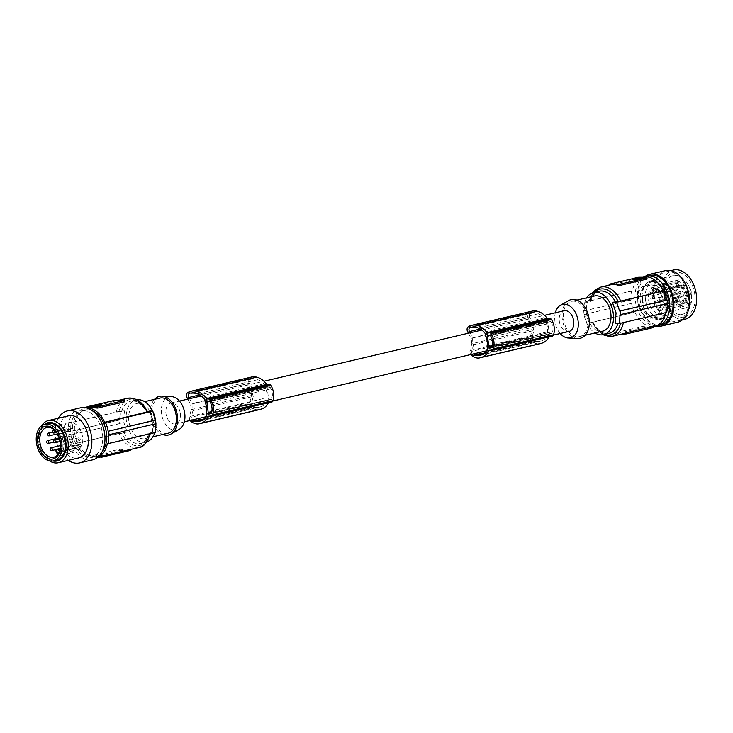 <?xml version="1.0" encoding="UTF-8"?>
<svg xmlns="http://www.w3.org/2000/svg" width="733" height="733" viewBox="0 0 733 733"><rect width="100%" height="100%" fill="white"/><g stroke="black" fill="none" stroke-linecap="round" stroke-linejoin="round"><path stroke-width="0.55" stroke-dasharray="3.67 2.75" d="M96.527 405.615L96.609 406.329L94.722 406.714L91.075 406.705L93.577 406.293L93.421 405.615L93.494 406.357L96.646 406.265L96.564 405.606M96.179 405.45L96.27 406.155L95.693 405.45M88.317 407.466A25.27 16.832 76.8 0 0 87.007 407.86L115.851 401.079A25.27 16.832 76.8 0 1 117.161 400.685A25.27 16.832 76.8 0 1 119.791 400.392A25.27 16.832 76.8 0 1 123.904 401.107L123.877 401.913M100.641 456.1L100.65 456.87L102.996 456.842L97.452 457.218L100.733 456.806L100.568 456.063L98.726 456.128L102.904 456.137L100.568 456.063L100.733 456.806L100.668 456.073M107.339 443.612L149.77 433.322A23.465 15.622 76.8 0 1 137.263 445.737A23.465 15.622 76.8 0 1 121.623 433.249L127.24 432.259L123.584 421.658L124.546 410.911L116.254 412.203L72.961 422.181A26.361 17.546 76.8 0 0 72.549 431.068L119.58 420.027A126.369 14.742 -7.2 0 0 118.975 420.055L119.424 423.61L72.512 434.632A27.075 18.032 76.8 0 1 72.246 432.846A27.075 18.032 76.8 0 1 72.063 431.068L118.975 420.055M72.961 422.181L120.322 411.057L119.58 420.027M100.632 456.595C104.141 456.045 105.259 456.045 103.994 456.613L103.903 455.899L100.54 455.889C104.049 455.33 105.176 455.34 103.903 455.899L104.718 455.569L104.81 456.283L103.994 456.613L102.867 456.641L102.858 455.862L102.941 456.677L100.595 456.668L100.54 455.889L100.632 456.595M96.27 406.155L97.626 405.761L97.535 405.056M96.747 405.376L96.838 406.091C98.075 405.532 96.939 405.523 93.439 406.082L93.357 405.441M93.842 405.441L93.925 406.155L93.329 405.441M93.925 406.155L95.711 406.119L95.702 405.34M86.998 407.777L87.007 406.842M119.369 449.283L119.525 450.493L93.302 456.65L93.146 455.44L93.118 456.256L93.146 455.44L119.369 449.283L121.971 449.485A25.27 16.832 -103.2 0 0 126.085 450.199A25.27 16.832 -103.2 0 0 128.715 449.897A25.27 16.832 -103.2 0 0 130.025 449.503L129.869 449.311M119.525 450.493L130.593 450.291M95.766 404.79L89.71 406.21M100.256 404.799L100.348 405.514L94.942 405.587L89.93 406.852M91.02 405.99L91.075 406.705L90.984 405.99M147.122 412.294L147.415 411.57M93.302 456.65L92.734 456.879L93.118 456.256A25.27 16.832 -103.2 0 0 97.242 456.971A25.27 16.832 -103.2 0 0 99.871 456.668M93.21 456.961L98.579 456.971M149.779 433.835A25.27 16.832 -103.2 0 0 149.816 433.634L149.688 433.011L152.601 432.323A126.369 14.742 172.8 0 1 155.506 432.488M149.77 433.322L149.688 433.011A21.66 14.422 76.8 0 1 140.608 443.392A21.66 14.422 76.8 0 1 124.326 432.946M95.07 406.1L94.062 406.284L95.07 406.1M152.601 432.323L152.876 421.741L149.908 410.984M72.512 434.632L120.029 423.582L123.025 432.406A126.369 14.742 -7.2 0 1 127.24 432.259M120.029 423.582A126.369 14.742 -7.2 0 0 119.424 423.61M124.546 410.911A126.369 14.742 -7.2 0 0 120.322 411.057M72.998 434.632A26.361 17.546 -103.2 0 0 75.655 443.529L123.025 432.406M121.623 433.249L118.948 433.551A25.27 16.832 -103.2 0 0 138.812 447.524M75.655 443.529L118.948 433.551M72.549 431.068L72.063 431.068M108.548 434.724L155.579 423.683M73.767 422.181A25.27 16.832 76.8 0 1 84.771 408.299A25.27 16.832 76.8 0 1 86.861 408.006M171.412 396.59A17.171 11.435 -103.2 0 0 161.544 413.467A17.171 11.435 -103.2 0 0 179.118 429.419M180.355 413.522A10.647 7.092 76.8 0 1 175.59 423.866A10.647 7.092 76.8 0 1 165.951 413.476A10.647 7.092 76.8 0 1 170.716 403.132A10.647 7.092 76.8 0 1 180.355 413.522M154.489 399.338A19.855 13.221 -103.2 0 0 150.558 415.62A19.855 13.221 -103.2 0 0 162.744 434.486M168.104 433.23A18.05 12.021 76.8 0 1 151.777 415.62A18.05 12.021 76.8 0 1 159.849 398.083M128.825 421.008A18.05 12.021 76.8 0 1 136.906 403.471A18.05 12.021 76.8 0 1 153.234 421.072A18.05 12.021 76.8 0 1 145.161 438.618A18.05 12.021 76.8 0 1 128.825 421.008M146.802 441.898A21.66 14.422 76.8 0 1 145.986 442.127A21.66 14.422 76.8 0 1 126.388 420.999A21.66 14.422 76.8 0 1 136.081 399.952A21.66 14.422 76.8 0 1 136.915 399.797M152.739 411.14A21.66 14.422 76.8 0 1 153.023 411.754M155.799 422.245A21.66 14.422 76.8 0 1 155.9 423.72M155.772 427.87A21.66 14.422 76.8 0 1 154.791 432.662M121.623 411.598A21.66 14.422 76.8 0 1 130.703 401.217A21.66 14.422 76.8 0 1 146.985 411.671L147.067 411.983A23.465 15.622 76.8 0 0 131.427 399.494A23.465 15.622 76.8 0 0 118.92 411.9M76.461 443.529A25.27 16.832 -103.2 0 0 96.335 457.502A25.27 16.832 -103.2 0 0 98.332 456.833M102.107 451.794A23.465 15.622 76.8 0 1 99.908 453.874A23.465 15.622 76.8 0 1 95.922 455.743A23.465 15.622 76.8 0 1 93.476 456.027A23.465 15.622 76.8 0 1 74.968 434.669A23.465 15.622 76.8 0 1 85.184 410.049A23.465 15.622 76.8 0 1 87.63 409.774A23.465 15.622 76.8 0 1 92.486 410.837M83.699 410.7A23.465 15.622 76.8 0 1 95.766 417.508A23.465 15.622 76.8 0 1 102.611 441.009A23.465 15.622 76.8 0 1 91.982 456.668A23.465 15.622 76.8 0 1 89.536 456.943A23.465 15.622 76.8 0 1 71.028 435.594A23.465 15.622 76.8 0 1 81.253 410.975A23.465 15.622 76.8 0 1 83.699 410.7M80.511 407.814A26.718 17.794 -103.2 0 0 71.495 415.171A26.718 17.794 -103.2 0 0 72.604 446.864A26.718 17.794 -103.2 0 0 92.725 459.829M58.42 418.195A26.718 17.794 -103.2 0 0 58.383 418.25A26.718 17.794 -103.2 0 0 55.708 438.636A26.718 17.794 -103.2 0 0 68.325 460.37M68.554 415.813A21.66 14.422 -103.2 0 0 59.116 438.536A21.66 14.422 -103.2 0 0 76.205 458.244A21.66 14.422 -103.2 0 0 78.458 457.988M49.551 460.92A21.66 14.422 76.8 0 1 41.36 426.065M52.978 461.002A19.681 13.102 76.8 0 1 51.447 460.553A19.681 13.102 76.8 0 1 39.536 443.74A19.681 13.102 76.8 0 1 44.392 424.471M48.231 423.555A18.774 12.498 -103.2 0 0 40.058 443.245A18.774 12.498 -103.2 0 0 54.865 460.333A18.774 12.498 -103.2 0 0 56.817 460.104M60.592 447.35A15.246 10.152 -103.2 0 0 60.628 446.993A15.246 10.152 -103.2 0 0 60.546 442.393A15.246 10.152 -103.2 0 0 57.486 433.597A15.246 10.152 -103.2 0 0 57.293 433.295M59.63 451.4L81.693 445.994A14.981 9.978 -103.2 0 0 80.676 430.555A14.981 9.978 -103.2 0 0 70.597 422.382A14.981 9.978 -103.2 0 0 69.104 422.547A14.981 9.978 -103.2 0 0 62.497 438.224A14.981 9.978 -103.2 0 0 74.326 451.913A14.981 9.978 -103.2 0 0 75.957 451.72A14.981 9.978 -103.2 0 0 80.007 449.008L78.871 447.606A2.162 1.439 -103.2 0 1 78.239 445.435A2.162 1.439 -103.2 0 1 79.219 443.987L60.445 448.394M60.253 449.356L80.557 444.592L81.693 445.994M57.934 454.414L80.007 449.008M80.557 444.592A2.162 1.439 -103.2 0 0 79.439 443.96A2.162 1.439 -103.2 0 0 79.219 443.987M74.5 447.726A1.448 0.962 -103.2 0 0 75.389 448.129A1.448 0.962 -103.2 0 0 76.049 447.167A1.448 0.962 -103.2 0 0 75.627 445.719A1.448 0.962 -103.2 0 0 74.729 445.316A1.448 0.962 -103.2 0 0 74.079 446.278A1.448 0.962 -103.2 0 0 74.5 447.726M68.838 445.957A1.448 0.962 -103.2 0 0 69.736 446.36A1.448 0.962 -103.2 0 0 70.386 445.389A1.448 0.962 -103.2 0 0 69.965 443.951A1.448 0.962 -103.2 0 0 69.076 443.547A1.448 0.962 -103.2 0 0 68.426 444.51A1.448 0.962 -103.2 0 0 68.838 445.957M66.272 431.224A1.448 0.962 -103.2 0 0 67.17 431.627A1.448 0.962 -103.2 0 0 67.821 430.665A1.448 0.962 -103.2 0 0 67.399 429.217A1.448 0.962 -103.2 0 0 66.511 428.814A1.448 0.962 -103.2 0 0 65.851 429.776A1.448 0.962 -103.2 0 0 66.272 431.224M71.898 438.151A1.448 0.962 -103.2 0 0 72.787 438.554A1.448 0.962 -103.2 0 0 73.437 437.592A1.448 0.962 -103.2 0 0 73.025 436.144A1.448 0.962 -103.2 0 0 72.127 435.741A1.448 0.962 -103.2 0 0 71.477 436.703A1.448 0.962 -103.2 0 0 71.898 438.151M65.283 438.82A1.448 0.962 -103.2 0 0 66.181 439.223A1.448 0.962 -103.2 0 0 66.831 438.252A1.448 0.962 -103.2 0 0 66.41 436.813A1.448 0.962 -103.2 0 0 65.521 436.41A1.448 0.962 -103.2 0 0 64.861 437.372A1.448 0.962 -103.2 0 0 65.283 438.82M78.715 440.203A1.448 0.962 -103.2 0 0 79.613 440.606A1.448 0.962 -103.2 0 0 80.263 439.644A1.448 0.962 -103.2 0 0 79.842 438.197A1.448 0.962 -103.2 0 0 78.953 437.793A1.448 0.962 -103.2 0 0 78.294 438.755A1.448 0.962 -103.2 0 0 78.715 440.203M71.128 428.393A1.448 0.962 -103.2 0 0 72.026 428.796A1.448 0.962 -103.2 0 0 72.677 427.834A1.448 0.962 -103.2 0 0 72.255 426.386A1.448 0.962 -103.2 0 0 71.367 425.983A1.448 0.962 -103.2 0 0 70.707 426.945A1.448 0.962 -103.2 0 0 71.128 428.393M76.507 432.278A1.448 0.962 -103.2 0 0 77.405 432.681A1.448 0.962 -103.2 0 0 78.055 431.719A1.448 0.962 -103.2 0 0 77.634 430.271A1.448 0.962 -103.2 0 0 76.745 429.868A1.448 0.962 -103.2 0 0 76.095 430.83A1.448 0.962 -103.2 0 0 76.507 432.278M56.001 451.061A1.448 0.962 -103.2 0 0 56.404 451.977A1.448 0.962 -103.2 0 0 57.302 452.38A1.448 0.962 -103.2 0 0 57.953 451.418A1.448 0.962 -103.2 0 0 57.531 449.97A1.448 0.962 -103.2 0 0 56.633 449.567A1.448 0.962 -103.2 0 0 56.267 449.796M60.628 444.464A1.448 0.962 -103.2 0 0 61.517 444.858A1.448 0.962 -103.2 0 0 62.168 443.896A1.448 0.962 -103.2 0 0 61.746 442.448A1.448 0.962 -103.2 0 0 60.857 442.045A1.448 0.962 -103.2 0 0 60.427 442.347M59.043 436.941A1.448 0.962 -103.2 0 0 59.309 436.932A1.448 0.962 -103.2 0 0 59.959 435.97A1.448 0.962 -103.2 0 0 59.547 434.522A1.448 0.962 -103.2 0 0 58.649 434.119A1.448 0.962 -103.2 0 0 58.072 434.724M97.7 457.374L96.307 457.365L96.261 456.558L101.236 455.395L106.606 455.413L100.879 456.668L96.261 456.558L96.344 457.273L102.07 456.018L101.979 455.303M102.07 456.018L106.734 456.027L106.642 455.312L106.679 455.999M102.226 456.622L101.218 456.796L102.226 456.622M97.452 457.218L97.397 456.439L97.452 457.218M103.023 456.778L102.932 456.063L103.023 456.778M102.144 455.908L101.127 456.091L102.144 455.908M204.031 418.928L253.563 407.291A2.886 1.924 76.8 0 1 251.547 403.068L253.27 396.443L192.953 410.608A10.647 7.092 76.8 0 1 192.174 407.319A10.647 7.092 76.8 0 1 192.183 403.562L252.491 389.388L249.183 383.295L199.697 394.922M253.27 396.443A10.647 7.092 76.8 0 1 252.491 393.154A10.647 7.092 76.8 0 1 252.491 389.388M484.614 353.031L534.155 341.395A2.886 1.924 76.8 0 1 532.14 337.162L533.862 330.537L473.545 344.702A10.647 7.092 76.8 0 1 472.767 341.413A10.647 7.092 76.8 0 1 472.776 337.656L470.137 332.8M533.862 330.537A10.647 7.092 76.8 0 1 533.083 327.248A10.647 7.092 76.8 0 1 533.083 323.491L529.776 317.398L480.289 329.016M568.936 331.481A10.647 7.092 76.8 0 1 559.306 321.091A10.647 7.092 76.8 0 1 564.071 310.737M529.776 317.398A2.886 1.924 -103.2 0 1 529.62 313.898A2.886 1.924 -103.2 0 1 530.591 313.11A2.886 1.924 -103.2 0 1 530.701 313.083A13.689 9.117 -103.2 0 1 532.561 313.101A26.333 17.537 -103.2 0 1 537.078 313.422A26.333 17.537 -103.2 0 1 538.297 313.788A19.764 13.157 -103.2 0 1 544.381 317.93A21.944 14.614 -103.2 0 1 545.801 319.762L546.167 322.676A10.647 7.092 76.8 0 1 547.478 327.284A10.647 7.092 76.8 0 1 547.331 331.893L547.698 334.798L487.39 348.972M487.014 346.058L547.331 331.893M249.183 383.295A2.886 1.924 -103.2 0 1 249.028 379.804A2.886 1.924 -103.2 0 1 249.999 379.007A2.886 1.924 -103.2 0 1 250.109 378.988A13.689 9.117 -103.2 0 1 251.969 378.998A26.333 17.537 -103.2 0 1 256.486 379.327A26.333 17.537 -103.2 0 1 257.704 379.694A19.764 13.157 -103.2 0 1 263.788 383.835A21.944 14.614 -103.2 0 1 265.209 385.668L265.575 388.582A10.647 7.092 76.8 0 1 266.894 393.19A10.647 7.092 76.8 0 1 266.739 397.799L206.431 411.964M560.214 333.524A17.171 11.435 76.8 0 1 554.899 321.072A17.171 11.435 76.8 0 1 555.339 312.789M577.696 338.509A19.855 13.221 76.8 0 1 562.257 318.919A19.855 13.221 76.8 0 1 568.781 300.548M563.485 318.919A18.05 12.021 -103.2 0 0 579.812 336.529A18.05 12.021 -103.2 0 0 587.884 318.983A18.05 12.021 -103.2 0 0 571.557 301.382A18.05 12.021 -103.2 0 0 563.485 318.919M594.5 295.985A18.05 12.021 -103.2 0 0 586.427 313.532A18.05 12.021 -103.2 0 0 602.755 331.142M586.739 297.809A21.66 14.422 -103.2 0 0 583.981 313.522A21.66 14.422 -103.2 0 0 594.994 332.956M594.509 292.275A23.465 15.622 -103.2 0 0 589.891 301.281L587.06 302.28L586.785 312.863L589.753 323.62A126.369 14.742 172.8 0 1 586.849 323.464L584.531 314.484A126.369 14.742 172.8 0 1 584.155 314.457L583.706 310.893L630.618 299.879A27.075 18.032 -103.2 0 0 630.801 301.657A27.075 18.032 -103.2 0 0 631.067 303.435L584.155 314.457M631.067 303.435L584.531 314.484M667.598 303.535L620.081 314.576M632.808 278.65L635.868 277.926L636.015 279.136L638.489 278.329A25.27 16.832 76.8 0 1 639.79 277.935A25.27 16.832 76.8 0 1 642.42 277.633A25.27 16.832 76.8 0 1 646.543 278.348L646.451 277.651M646.515 279.163L646.543 278.348M636.015 279.136L609.636 285.1A25.27 16.832 76.8 0 1 610.946 284.706M609.645 284.092L609.627 285.018M630.618 299.879L631.113 299.879A26.361 17.546 76.8 0 1 631.516 290.992L632.322 290.992A25.27 16.832 76.8 0 1 643.327 277.101M632.322 290.992L589.845 300.97A25.27 16.832 76.8 0 1 600.849 287.079M635.868 277.926L643.537 277.642M643.354 277.239L643.446 277.954L638.031 278.027L633.019 279.291M638.296 278.696L639.304 278.522L638.296 278.696M640.285 277.844L640.935 278.485L642.264 278.164L642.181 277.459L642.291 278.1L636.73 278.54L636.675 277.825L636.73 278.54L639.799 278.513L639.79 277.734M639.799 278.513L639.707 277.834M640.376 278.549L639.781 277.834M637.069 278.403L637.655 278.687L637.49 278.036M637.573 277.972L637.655 278.687L639.927 278.714L639.863 277.999M637.096 278.641L635.74 279.035L635.648 278.32M639.836 278.009L639.927 278.714C636.427 279.273 635.3 279.273 636.528 278.714L636.501 278.43M637.6 277.954L637.683 278.659L637.508 278.009M589.891 301.281L589.973 301.593A21.66 14.422 -103.2 0 1 599.053 291.212C596.534 290.644 593.684 294.034 590.486 301.391M631.562 303.435A26.361 17.546 -103.2 0 0 634.219 312.331L586.849 323.464M634.219 312.331L592.539 322.318A25.27 16.832 -103.2 0 0 612.403 336.291M592.594 322.63L592.594 322.63A23.465 15.622 -103.2 0 0 604.423 334.459M593.189 322.712C597.908 330.913 603.158 334.477 608.958 333.387A21.66 14.422 -103.2 0 1 592.667 322.941L589.753 323.62M631.516 290.992L584.155 302.115L584.082 310.929A126.369 14.742 172.8 0 1 583.706 310.893M631.113 299.879L584.082 310.929M587.06 302.28A126.369 14.742 172.8 0 1 584.155 302.115M617.864 323.601A21.66 14.422 -103.2 0 0 618.038 323.006L623.407 322.401L666.7 312.423M618.038 323.006L615.115 323.693M621.217 334.221L615.931 333.891L642.154 327.733L648.714 327.44A25.27 16.832 -103.2 0 0 651.344 327.138A25.27 16.832 -103.2 0 0 652.654 326.753L652.746 327.449L648.714 327.44A25.27 16.832 -103.2 0 1 644.6 326.726L642.007 326.533L615.784 332.69L615.757 333.506A25.27 16.832 -103.2 0 0 619.871 334.221A25.27 16.832 -103.2 0 0 622.5 333.918M615.931 333.891L615.784 332.69L615.839 334.202M635.025 312.34A25.27 16.832 -103.2 0 0 654.89 326.313M653.222 327.532L652.746 327.449M492.356 345.866L552.673 331.692A13.377 8.906 -103.2 0 1 552.297 333.112A1.081 0.724 -103.2 0 1 551.747 333.597L549.988 333.588A1.081 0.724 -103.2 0 1 549.118 332.516L547.798 322.062L490.441 335.531M534.155 341.395A14.733 9.813 -103.2 0 0 536.208 341.422L483.734 353.746M536.208 341.422A26.333 17.537 -103.2 0 0 540.276 341.184A26.333 17.537 -103.2 0 0 540.569 341.111A26.333 17.537 -103.2 0 0 541.705 340.753L481.389 354.919M541.705 340.753A17.29 11.508 -103.2 0 0 547.698 334.798M552.673 331.692A9.639 6.414 -103.2 0 0 551.564 322.905L491.247 337.07M551.564 322.905A13.377 8.906 -103.2 0 0 550.831 321.485A1.081 0.724 -103.2 0 0 550.153 320.999L489.846 335.164M547.798 322.062A1.081 0.724 -103.2 0 1 548.394 320.999L550.153 320.999M549.164 336.859A23.108 15.384 -103.2 0 0 549.576 336.081L552.37 336.081L492.054 350.255M531.984 311.149A23.694 15.778 -103.2 0 0 528.52 312.652A3.61 2.401 -103.2 0 0 527.824 313.412A3.61 2.401 -103.2 0 0 528.017 317.765L531.48 324.197L532.158 329.557L530.39 336.493A3.61 2.401 -103.2 0 0 531.81 341.221A17.244 11.481 -103.2 0 0 539.992 343.722M531.48 324.197L471.163 338.362L471.841 343.722L532.158 329.557M471.841 343.722L470.073 350.658A3.61 2.401 -103.2 0 0 470.76 354.534M549.576 336.081L489.259 350.246M468.387 333.213L471.163 338.362M532.561 313.101L472.244 327.266M472.217 354.195A2.886 1.924 76.8 0 1 471.823 351.327L532.14 337.162M637.756 301.675A16.786 11.178 -103.2 0 0 652.947 318.049A16.786 11.178 -103.2 0 0 660.46 301.739A16.786 11.178 -103.2 0 0 645.269 285.366A16.786 11.178 -103.2 0 0 637.756 301.675M653.744 317.655A16.786 11.178 -103.2 0 0 655.485 317.453A16.786 11.178 -103.2 0 0 662.999 301.144A16.786 11.178 -103.2 0 0 649.557 284.569A16.786 11.178 -103.2 0 0 647.816 284.771A16.786 11.178 -103.2 0 0 640.303 301.08A16.786 11.178 -103.2 0 0 653.744 317.655M656.511 325.8A25.27 16.832 76.8 0 1 655.549 325.837A25.27 16.832 76.8 0 1 637.829 310.416A25.27 16.832 76.8 0 1 638.104 283.286A25.27 16.832 76.8 0 1 645.013 276.845M661.441 324.774A25.27 16.832 76.8 0 1 641.87 311.433A25.27 16.832 76.8 0 1 641.357 282.526A25.27 16.832 76.8 0 1 649.887 275.562M656.053 325.965A26.535 17.665 76.8 0 1 637.728 300.118A26.535 17.665 76.8 0 1 644.527 276.891M677.466 322.309A26.535 17.665 76.8 0 1 653.46 296.425A26.535 17.665 76.8 0 1 665.335 270.642M688.479 296.517A25.27 16.832 76.8 0 1 677.182 321.072A25.27 16.832 76.8 0 1 654.459 297.442A25.27 16.832 76.8 0 1 654.312 296.425A25.27 16.832 76.8 0 1 665.619 271.87A25.27 16.832 76.8 0 1 688.479 296.517M685.043 319.231A25.27 16.832 76.8 0 1 662.32 295.591A25.27 16.832 76.8 0 1 662.183 294.574A25.27 16.832 76.8 0 1 673.49 270.019M663.731 294.584A22.98 15.301 76.8 0 1 676.403 271.98A22.98 15.301 76.8 0 1 694.802 294.666A22.98 15.301 76.8 0 1 682.13 317.27A22.98 15.301 76.8 0 1 663.731 294.584M691.375 294.968A19.855 13.221 76.8 0 1 682.496 314.265A19.855 13.221 76.8 0 1 664.529 294.895A19.855 13.221 76.8 0 1 673.416 275.599A19.855 13.221 76.8 0 1 691.375 294.968M647.688 282.205L643.382 286.548L643.84 287.189L647.963 283.039L647.688 282.205L653.112 280.62L657.95 282.232L662.366 286.603L661.963 287.244L665.976 293.227L666.563 292.861L662.366 286.603M666.563 292.861L669.009 300.218L668.304 300.246L665.976 293.227M643.84 287.189L642.291 293.163L641.751 292.788L642.163 300.145L643.638 307.741L646.873 314.219L652.26 318.369L658.06 319.753L657.849 318.882L662.101 317.591L662.513 318.397L665.857 314.274L665.298 313.651L667.781 307.466L668.45 307.814L665.857 314.274M641.751 292.788L643.382 286.548M642.163 300.145L642.685 300.173L644.087 307.402L647.184 313.605L646.873 314.219M647.963 283.039L653.13 281.527L653.112 280.62M668.304 300.246L667.781 307.466M669.009 300.218L668.45 307.814M653.13 281.527L657.739 283.066L657.95 282.232M661.963 287.244L657.739 283.066M665.298 313.651L662.101 317.591M662.513 318.397L658.06 319.753M657.849 318.882L652.324 317.572L652.26 318.369M642.685 300.173L642.291 293.163M647.184 313.605L652.324 317.572M645.471 299.513A18.957 12.617 76.8 0 1 653.955 281.096A18.957 12.617 76.8 0 1 671.098 299.586A18.957 12.617 76.8 0 1 662.623 318.003A18.957 12.617 76.8 0 1 645.471 299.513M652.562 292.494A2.529 1.686 76.8 0 1 651.71 293.191A2.529 1.686 76.8 0 1 650.153 292.485L649.255 291.386A14.44 9.611 -103.2 0 0 648.522 299.522A14.44 9.611 -103.2 0 0 661.587 313.614A14.44 9.611 -103.2 0 0 668.047 299.577A14.44 9.611 -103.2 0 0 654.981 285.494A14.44 9.611 -103.2 0 0 651.225 287.867L652.123 288.976A2.529 1.686 76.8 0 1 652.562 292.494M674.827 282.324L675.725 283.433A2.529 1.686 76.8 0 1 676.165 286.951A2.529 1.686 76.8 0 1 675.313 287.648A2.529 1.686 76.8 0 1 673.746 286.942L672.857 285.843A14.44 9.611 -103.2 0 0 672.124 293.979A14.44 9.611 -103.2 0 0 685.19 308.071A14.44 9.611 -103.2 0 0 691.65 294.034A14.44 9.611 -103.2 0 0 678.584 279.951A14.44 9.611 -103.2 0 0 674.827 282.324L651.225 287.867M672.857 285.843L649.255 291.386M685.676 299.385A2.886 1.924 76.8 0 1 686.848 298.129A2.886 1.924 76.8 0 1 688.947 299.394A2.886 1.924 76.8 0 1 689.341 302.491A2.886 1.924 76.8 0 1 688.168 303.746A2.886 1.924 76.8 0 1 686.07 302.482A2.886 1.924 76.8 0 1 685.676 299.385M678.282 297.735A2.886 1.924 76.8 0 1 679.244 300.667A2.886 1.924 76.8 0 1 677.933 302.692A2.886 1.924 76.8 0 1 676.266 302.023A2.886 1.924 76.8 0 1 675.295 299.091A2.886 1.924 76.8 0 1 676.614 297.067A2.886 1.924 76.8 0 1 678.282 297.735M682.029 300.942A2.886 1.924 76.8 0 1 684.53 303.352A2.886 1.924 76.8 0 1 683.312 306.577A2.886 1.924 76.8 0 1 683.284 306.586A2.886 1.924 76.8 0 1 680.774 304.177A2.886 1.924 76.8 0 1 681.992 300.951A2.886 1.924 76.8 0 1 682.029 300.942L680.16 301.382A2.886 1.924 76.8 0 1 682.698 303.783A2.886 1.924 76.8 0 1 681.479 307.008A2.886 1.924 76.8 0 1 681.443 307.017A2.886 1.924 76.8 0 1 678.941 304.616A2.886 1.924 76.8 0 1 680.16 301.382A2.886 1.924 76.8 0 1 680.187 301.382M684.475 288.582A2.666 1.778 76.8 0 1 683.11 285.833A2.666 1.778 76.8 0 1 684.329 283.607A2.666 1.778 76.8 0 1 685.401 283.827A2.666 1.778 76.8 0 1 686.775 286.576A2.666 1.778 76.8 0 1 685.547 288.802A2.666 1.778 76.8 0 1 684.475 288.582M686.72 294.125A2.886 1.924 76.8 0 1 687.838 290.534A2.886 1.924 76.8 0 1 690.275 292.568A2.886 1.924 76.8 0 1 689.157 296.159A2.886 1.924 76.8 0 1 686.72 294.125M677.017 291.963A2.886 1.924 76.8 0 1 675.725 294.767A2.886 1.924 76.8 0 1 673.114 291.954A2.886 1.924 76.8 0 1 674.406 289.141A2.886 1.924 76.8 0 1 677.017 291.963M680.059 292.449A2.886 1.924 76.8 0 1 681.232 291.193A2.886 1.924 76.8 0 1 683.33 292.458A2.886 1.924 76.8 0 1 683.724 295.564A2.886 1.924 76.8 0 1 682.551 296.819A2.886 1.924 76.8 0 1 680.444 295.555A2.886 1.924 76.8 0 1 680.059 292.449M680.407 287.034A2.886 1.924 76.8 0 1 679.94 287.244A2.886 1.924 76.8 0 1 677.512 285.238A2.886 1.924 76.8 0 1 678.162 281.829A2.886 1.924 76.8 0 1 678.621 281.619A2.886 1.924 76.8 0 1 681.058 283.634A2.886 1.924 76.8 0 1 680.407 287.034M683.843 299.815A2.886 1.924 76.8 0 1 685.016 298.56A2.886 1.924 76.8 0 1 687.114 299.824A2.886 1.924 76.8 0 1 687.508 302.921A2.886 1.924 76.8 0 1 686.335 304.186A2.886 1.924 76.8 0 1 684.228 302.912A2.886 1.924 76.8 0 1 683.843 299.815M686.766 301.373A1.622 1.081 76.8 0 1 686.042 302.949A1.622 1.081 76.8 0 1 684.576 301.364A1.622 1.081 76.8 0 1 685.3 299.788A1.622 1.081 76.8 0 1 686.766 301.373M665.005 306.486A1.622 1.081 76.8 0 1 664.281 308.062A1.622 1.081 76.8 0 1 662.806 306.476A1.622 1.081 76.8 0 1 663.539 304.901A1.622 1.081 76.8 0 1 665.005 306.486M676.449 298.166A2.886 1.924 76.8 0 1 677.411 301.098A2.886 1.924 76.8 0 1 676.101 303.123A2.886 1.924 76.8 0 1 674.424 302.454A2.886 1.924 76.8 0 1 673.462 299.522A2.886 1.924 76.8 0 1 674.772 297.497A2.886 1.924 76.8 0 1 676.449 298.166M676.532 300.319A1.622 1.081 76.8 0 1 675.808 301.895A1.622 1.081 76.8 0 1 674.342 300.31A1.622 1.081 76.8 0 1 675.066 298.734A1.622 1.081 76.8 0 1 676.532 300.319M654.771 305.423A1.622 1.081 76.8 0 1 654.038 307.008A1.622 1.081 76.8 0 1 652.572 305.423A1.622 1.081 76.8 0 1 653.295 303.847A1.622 1.081 76.8 0 1 654.771 305.423M681.919 304.204A1.622 1.081 76.8 0 1 681.186 305.78A1.622 1.081 76.8 0 1 679.72 304.195A1.622 1.081 76.8 0 1 680.444 302.619A1.622 1.081 76.8 0 1 681.919 304.204M660.149 309.308A1.622 1.081 76.8 0 1 659.425 310.893A1.622 1.081 76.8 0 1 657.95 309.308A1.622 1.081 76.8 0 1 658.683 307.732A1.622 1.081 76.8 0 1 660.149 309.308M682.643 289.013A2.666 1.778 76.8 0 1 681.269 286.264A2.666 1.778 76.8 0 1 682.496 284.038A2.666 1.778 76.8 0 1 683.568 284.257A2.666 1.778 76.8 0 1 684.934 287.006A2.666 1.778 76.8 0 1 683.715 289.233A2.666 1.778 76.8 0 1 682.643 289.013M684.201 286.64A1.622 1.081 76.8 0 1 683.477 288.216A1.622 1.081 76.8 0 1 682.011 286.63A1.622 1.081 76.8 0 1 682.735 285.055A1.622 1.081 76.8 0 1 684.201 286.64M662.44 291.752A1.622 1.081 76.8 0 1 661.707 293.328A1.622 1.081 76.8 0 1 660.241 291.743A1.622 1.081 76.8 0 1 660.964 290.167A1.622 1.081 76.8 0 1 662.44 291.752M684.888 294.556A2.886 1.924 76.8 0 1 686.006 290.964A2.886 1.924 76.8 0 1 688.443 292.998A2.886 1.924 76.8 0 1 687.325 296.59A2.886 1.924 76.8 0 1 684.888 294.556M687.756 293.777A1.622 1.081 76.8 0 1 687.032 295.353A1.622 1.081 76.8 0 1 685.566 293.768A1.622 1.081 76.8 0 1 686.29 292.192A1.622 1.081 76.8 0 1 687.756 293.777M665.995 298.89A1.622 1.081 76.8 0 1 665.271 300.466A1.622 1.081 76.8 0 1 663.796 298.881A1.622 1.081 76.8 0 1 664.529 297.305A1.622 1.081 76.8 0 1 665.995 298.89M675.185 292.394A2.886 1.924 76.8 0 1 673.893 295.197A2.886 1.924 76.8 0 1 671.281 292.385A2.886 1.924 76.8 0 1 672.573 289.572A2.886 1.924 76.8 0 1 675.185 292.394M674.333 292.394A1.622 1.081 76.8 0 1 673.6 293.97A1.622 1.081 76.8 0 1 672.134 292.385A1.622 1.081 76.8 0 1 672.857 290.809A1.622 1.081 76.8 0 1 674.333 292.394M652.562 297.506A1.622 1.081 76.8 0 1 651.839 299.082A1.622 1.081 76.8 0 1 650.363 297.497A1.622 1.081 76.8 0 1 651.096 295.921A1.622 1.081 76.8 0 1 652.562 297.506M678.217 292.888A2.886 1.924 76.8 0 1 679.39 291.624A2.886 1.924 76.8 0 1 681.498 292.898A2.886 1.924 76.8 0 1 681.882 295.995A2.886 1.924 76.8 0 1 680.71 297.25A2.886 1.924 76.8 0 1 678.611 295.985A2.886 1.924 76.8 0 1 678.217 292.888M681.149 294.446A1.622 1.081 76.8 0 1 680.426 296.022A1.622 1.081 76.8 0 1 678.95 294.437A1.622 1.081 76.8 0 1 679.683 292.861A1.622 1.081 76.8 0 1 681.149 294.446M659.388 299.55A1.622 1.081 76.8 0 1 658.655 301.135A1.622 1.081 76.8 0 1 657.189 299.55A1.622 1.081 76.8 0 1 657.913 297.974A1.622 1.081 76.8 0 1 659.388 299.55M678.575 287.464A2.886 1.924 76.8 0 1 678.107 287.675A2.886 1.924 76.8 0 1 675.679 285.668A2.886 1.924 76.8 0 1 676.33 282.26A2.886 1.924 76.8 0 1 676.788 282.058A2.886 1.924 76.8 0 1 679.216 284.065A2.886 1.924 76.8 0 1 678.575 287.464M678.547 284.871A1.622 1.081 76.8 0 1 677.823 286.447A1.622 1.081 76.8 0 1 676.348 284.862A1.622 1.081 76.8 0 1 677.072 283.286A1.622 1.081 76.8 0 1 678.547 284.871M656.777 289.984A1.622 1.081 76.8 0 1 656.053 291.56A1.622 1.081 76.8 0 1 654.587 289.975A1.622 1.081 76.8 0 1 655.311 288.399A1.622 1.081 76.8 0 1 656.777 289.984M269.57 386.905A1.081 0.724 -103.2 0 1 270.239 387.391A13.377 8.906 -103.2 0 1 270.972 388.811A9.639 6.414 -103.2 0 1 272.08 397.598A13.377 8.906 -103.2 0 1 271.705 399.018A1.081 0.724 -103.2 0 1 271.155 399.494L269.396 399.494A1.081 0.724 -103.2 0 1 268.525 398.422L267.206 387.968A1.081 0.724 -103.2 0 1 267.802 386.896L209.253 401.07M253.563 407.291A14.733 9.813 -103.2 0 0 255.615 407.328A26.333 17.537 -103.2 0 0 259.684 407.09A26.333 17.537 -103.2 0 0 259.986 407.017A26.333 17.537 -103.2 0 0 261.113 406.659A17.29 11.508 -103.2 0 0 267.105 400.704L266.739 397.799M251.401 377.055A23.694 15.778 -103.2 0 0 247.928 378.549A3.61 2.401 -103.2 0 0 247.241 379.318A3.61 2.401 -103.2 0 0 247.424 383.671L250.888 390.103L251.566 395.463L249.797 402.39A3.61 2.401 -103.2 0 0 251.217 407.127A17.244 11.481 -103.2 0 0 259.409 409.628M268.571 402.765A23.108 15.384 -103.2 0 0 268.984 401.977L271.778 401.986L211.461 416.152M270.972 388.811L210.655 402.976M191.625 420.101A2.886 1.924 76.8 0 1 191.231 417.233L251.547 403.068M192.953 410.608L191.231 417.233M189.545 398.706L192.183 403.562M187.804 399.119L190.571 404.268L191.249 409.628L189.481 416.564A3.61 2.401 -103.2 0 0 190.168 420.44M205.267 402.747L265.575 388.582M265.209 385.668L204.892 399.833M263.788 383.835L203.472 398.001M251.969 378.998L191.661 393.172M191.249 409.628L251.566 395.463M250.888 390.103L190.571 404.268M268.984 401.977L208.667 416.152M272.08 397.598L268.525 398.422M261.113 406.659L200.796 420.824M267.105 400.704L206.798 414.869M255.615 407.328L203.151 419.652M544.381 317.93L484.064 332.104M545.801 319.762L485.484 333.927M485.851 336.841L546.167 322.676M472.776 337.656L533.083 323.491M473.545 344.702L471.823 351.327M113.23 400.685L113.386 401.886M115.851 401.079L115.768 400.383M95.629 405.441L95.711 406.119L95.592 405.431M99.376 456.769L99.285 456.054M98.818 456.833L98.726 456.128M121.971 449.485L122.054 450.181M94.236 405.404L94.328 406.119M95.189 405.935L95.281 406.641M103.454 456.677L103.362 455.963M101.09 456.668L100.998 455.963M101.484 456.632L101.401 455.926M89.875 406.045L89.967 406.76M93.604 406.274L93.512 405.56L93.577 406.293M123.904 401.107L123.822 400.401M130.025 449.503L130.107 450.209M116.254 412.203A25.27 16.832 76.8 0 1 127.258 398.321M94.63 406L94.722 406.714M101.658 457.163L101.566 456.448M95.602 404.79L95.684 405.496M94.85 404.882L94.942 405.587M102.519 456.778L102.428 456.063M102.116 456.815L102.024 456.1M56.643 452.82L78.871 447.606M101.319 456.109L101.236 455.395M101.099 457.227L101.017 456.522M638.489 278.329L638.397 277.624M637.939 277.321L638.031 278.027M632.973 278.485L633.055 279.2M638.69 277.23L638.782 277.935M640.844 277.77L640.935 278.485M637.921 277.834L638.012 278.54M638.324 277.798L638.416 278.503M638.974 278.174L639.039 278.687M639.368 278.109L639.442 278.65M620.604 323.253A23.465 15.622 -103.2 0 0 620.741 322.703M549.118 332.516L492.365 345.848M550.831 321.485L490.514 335.65M548.394 320.999L488.077 335.164M531.81 341.221L471.493 355.386M530.39 336.493L470.073 350.658M549.988 333.588L492.008 347.204M551.747 333.597L491.651 347.708M528.017 317.765L467.7 331.93M528.52 312.652L468.204 326.817M552.297 333.112L491.98 347.277M642.007 326.533L642.154 327.733M644.6 326.726L644.692 327.431M650.153 292.485L673.746 286.942M652.123 288.976L675.725 283.433M270.239 387.391L209.922 401.556M267.802 386.896L207.494 401.07M267.206 387.968L209.849 401.437M269.396 399.494L211.416 413.11M271.155 399.494L211.067 413.614M250.109 378.988L189.801 393.154M249.797 402.39L189.481 416.564M251.217 407.127L190.91 421.292M247.928 378.549L187.611 392.714M247.424 383.671L187.107 397.836M271.705 399.018L211.397 413.183M257.704 379.694L197.388 393.859M538.297 313.788L477.98 327.953M530.701 313.083L470.394 327.248M96.655 405.569L96.747 406.274M93.228 405.422L93.32 406.137M149.166 433.221C145.949 440.588 143.1 443.987 140.608 443.392L145.986 442.127M93.971 405.569L94.062 406.284M95.134 405.422L95.226 406.128M90.883 405.972L90.974 406.687M100.494 456.65L100.403 455.944M84.771 408.299L86.457 407.896M117.161 400.685L118.444 400.383M136.906 403.471L144.667 401.647M91.982 456.668L95.922 455.743M60.628 446.993L60.564 447.726M75.957 451.72L53.802 457.2M75.389 448.129L57.302 452.38M69.736 446.36L56.533 449.457M67.17 431.627L57.623 433.863M72.787 438.554L60.289 441.486M66.181 439.223L53.637 442.164M79.613 440.606L61.517 444.858M72.026 428.796L56.679 432.406M77.405 432.681L59.309 436.932M136.081 399.952L130.703 401.217C136.503 400.136 141.753 403.691 146.472 411.891M96.335 457.502L98.011 457.108M128.715 449.897L130.492 449.476M92.734 456.879L92.605 455.853M106.78 455.34L106.862 456.054M96.087 456.632L96.17 457.346M102.382 456.65L102.29 455.935M101.218 456.796L101.127 456.091M103.124 456.796L103.032 456.082M97.352 457.2L97.26 456.494M175.59 423.866L184.322 421.814M205.799 416.775L272.768 401.043M486.391 350.869L553.36 335.137M585.172 335.265L579.812 336.529M642.759 277.239L639.79 277.935M639.222 277.807L639.304 278.522M638.058 277.963L638.15 278.668M642.31 277.404L642.401 278.119M636.537 277.816L636.629 278.522M639.68 277.816L639.762 278.531M639.964 277.954L640.046 278.668M592.86 292.705L589.314 301.181M653.121 326.726L651.344 327.138M548.284 321.008L487.967 335.173M551.857 333.579L491.55 347.744M615.363 334.12L615.234 333.103M592.007 322.538L602.746 334.807M655.485 317.453L652.947 318.049M677.182 321.072L682.423 319.845M673.416 275.599L650.977 280.867M651.096 281.765L653.955 281.096M678.584 279.951L654.981 285.494M685.016 298.56L686.848 298.129M664.281 308.062L686.042 302.949M676.101 303.123L677.933 302.692M654.038 307.008L675.808 301.895M681.479 307.008L683.312 306.577M659.425 310.893L681.186 305.78M682.496 284.038L684.329 283.607M661.707 293.328L683.477 288.216M686.006 290.964L687.838 290.534M665.271 300.466L687.032 295.353M673.893 295.197L675.725 294.767M651.839 299.082L673.6 293.97M679.39 291.624L681.232 291.193M658.655 301.135L680.426 296.022M678.107 287.675L679.94 287.244M656.053 291.56L677.823 286.447M267.692 386.914L207.375 401.079M271.274 399.485L210.957 413.65M683.715 289.233L685.547 288.802M81.253 410.975L85.184 410.049M685.19 308.071L661.587 313.614M658.683 307.732L680.444 302.619M69.104 422.547L46.83 427.504M530.591 313.11L470.274 327.275M659.764 318.672L662.623 318.003M647.816 284.771L645.269 285.366M66.511 428.814L52.721 432.049M69.076 443.547L60.656 445.527M170.716 403.132L179.448 401.079M201.236 395.957L263.944 381.233M481.828 330.061L544.537 315.327M665.619 271.87L670.869 270.633M664.529 297.305L686.29 292.192M655.311 288.399L677.072 283.286M259.684 407.09L199.376 421.255M651.096 295.921L672.857 290.809M72.127 435.741L59.63 438.682M65.521 436.41L59.373 437.848M651.71 293.191L675.313 287.648M672.573 289.572L674.406 289.141M686.335 304.186L688.168 303.746M657.913 297.974L679.683 292.861M74.729 445.316L56.633 449.567M78.953 437.793L60.857 442.045M676.788 282.058L678.621 281.619M660.964 290.167L682.735 285.055M682.496 314.265L660.067 319.533M576.917 300.118L571.557 301.382M680.71 297.25L682.551 296.819M653.295 303.847L675.066 298.734M663.539 304.901L685.3 299.788M145.161 438.618L152.922 436.795M71.367 425.983L54.462 429.959M540.276 341.184L479.959 355.358M249.999 379.007L189.691 393.181M687.325 296.59L689.157 296.159M57.486 433.597L57.101 432.974M76.745 429.868L58.649 434.119M674.772 297.497L676.614 297.067"/><path stroke-width="1.1" d="M91.02 405.99L96.564 405.606M97.535 405.056L95.693 405.45M95.766 404.79L113.23 400.685L124.298 400.484L97.507 406.87L90.947 407.163A25.27 16.832 76.8 0 1 95.061 407.878L94.969 407.172M86.457 407.896L88.317 407.466A25.27 16.832 76.8 0 1 90.947 407.163L86.439 407.072L89.71 406.21M95.244 406.064L89.875 406.045L89.93 406.852L95.336 406.769L100.311 405.606L100.219 404.891L95.244 406.064L95.336 406.769M130.025 449.503L101.172 456.283L101.264 456.98L103.793 456.677L130.016 450.52L130.593 450.291L130.465 449.265M96.747 405.376C97.984 404.818 96.848 404.818 93.348 405.367L93.357 405.441M93.329 405.441L95.702 405.34L95.794 406.055M108.594 431.169L155.506 420.156L155.762 421.933L155.955 423.711L109.043 434.724A27.075 18.032 -103.2 0 0 108.86 432.946A27.075 18.032 -103.2 0 0 108.594 431.169L155.13 420.119L152.812 411.149A126.369 14.742 172.8 0 0 149.908 410.984L147.415 411.57M96.527 405.615L90.984 405.99M97.507 406.87L97.654 408.079L123.877 401.913M89.875 406.045L95.602 404.79L100.256 404.799M94.978 405.395L93.971 405.569L94.978 405.395M86.861 408.006A25.27 16.832 76.8 0 1 104.636 422.272L147.067 411.983M97.654 408.079L95.061 407.878M98.011 457.108L99.871 456.668A25.27 16.832 -103.2 0 0 101.172 456.283M98.579 456.971L101.264 456.98M109.043 434.724L108.548 434.724A26.361 17.546 76.8 0 1 108.145 443.621L155.506 432.488L155.579 423.683M108.145 443.621L107.339 443.612A25.27 16.832 -103.2 0 1 98.332 456.833M162.744 434.486A19.855 13.221 -103.2 0 0 170.881 434.064L179.118 429.419A17.171 11.435 -103.2 0 0 184.762 413.531A17.171 11.435 -103.2 0 0 171.412 396.59L161.956 396.104A19.855 13.221 -103.2 0 0 154.489 399.338M170.881 434.064A19.855 13.221 -103.2 0 0 177.404 415.693A19.855 13.221 -103.2 0 0 161.956 396.104M144.667 401.647L159.849 398.083A18.05 12.021 76.8 0 1 176.177 415.684A18.05 12.021 76.8 0 1 168.104 433.23L152.922 436.795M136.915 399.797A21.66 14.422 76.8 0 1 152.739 411.14M153.023 411.754A21.66 14.422 76.8 0 1 155.671 421.081A21.66 14.422 76.8 0 1 155.799 422.245M155.9 423.72A21.66 14.422 76.8 0 1 155.772 427.87M154.791 432.662A21.66 14.422 76.8 0 1 146.802 441.898M108.099 431.169A26.361 17.546 -103.2 0 0 105.442 422.272L104.636 422.272M105.442 422.272L152.812 411.149M92.486 410.837A23.465 15.622 76.8 0 1 105.763 429.327A23.465 15.622 76.8 0 1 102.107 451.794M68.325 460.37A26.718 17.794 -103.2 0 0 79.613 462.908L92.725 459.829A26.718 17.794 -103.2 0 0 101.74 452.472A26.718 17.794 -103.2 0 0 101.2 421.915A26.718 17.794 -103.2 0 0 80.511 407.814L67.399 410.892A26.718 17.794 -103.2 0 0 58.42 418.195M79.613 462.908A26.718 17.794 -103.2 0 0 88.629 455.55A26.718 17.794 -103.2 0 0 88.088 424.993A26.718 17.794 -103.2 0 0 67.399 410.892M58.31 462.725L78.458 457.988A21.66 14.422 -103.2 0 0 87.896 435.265A21.66 14.422 -103.2 0 0 70.808 415.556A21.66 14.422 -103.2 0 0 68.554 415.813L48.405 420.55A21.66 14.422 76.8 0 1 50.669 420.293A21.66 14.422 76.8 0 1 51.301 420.311A21.66 14.422 76.8 0 1 54.544 421.026A21.66 14.422 76.8 0 1 68.123 442.796A21.66 14.422 76.8 0 1 58.31 462.725A21.66 14.422 76.8 0 1 56.056 462.981A21.66 14.422 76.8 0 1 52.171 462.239A21.66 14.422 76.8 0 1 49.551 460.92M41.36 426.065A21.66 14.422 76.8 0 1 48.405 420.55M44.392 424.471A19.681 13.102 76.8 0 1 53.601 423.115A19.681 13.102 76.8 0 1 66.043 444.812A19.681 13.102 76.8 0 1 54.398 461.194A19.681 13.102 76.8 0 1 52.978 461.002M53.408 460.91L56.817 460.104A18.774 12.498 -103.2 0 0 64.999 440.414A18.774 12.498 -103.2 0 0 50.192 423.335A18.774 12.498 -103.2 0 0 48.231 423.555L44.823 424.352A18.774 12.498 -103.2 0 0 36.65 444.051A18.774 12.498 -103.2 0 0 51.457 461.13A18.774 12.498 -103.2 0 0 53.408 460.91A18.774 12.498 -103.2 0 0 61.59 441.211A18.774 12.498 -103.2 0 0 46.784 424.132A18.774 12.498 -103.2 0 0 44.823 424.352M37.768 442.604A16.786 11.178 -103.2 0 0 49.423 458.968A16.786 11.178 -103.2 0 0 60.564 447.726A16.786 11.178 -103.2 0 0 60.463 442.659A16.786 11.178 -103.2 0 0 57.101 432.974A16.786 11.178 -103.2 0 0 43.641 426.881A16.786 11.178 -103.2 0 0 37.768 442.604M57.293 433.295A15.246 10.152 -103.2 0 0 48.341 427.339A15.246 10.152 -103.2 0 0 46.83 427.504A15.246 10.152 -103.2 0 0 39.93 442.338A15.246 10.152 -103.2 0 0 52.135 457.392A15.246 10.152 -103.2 0 0 53.802 457.2A15.246 10.152 -103.2 0 0 57.934 454.414A15.246 10.152 -103.2 0 0 59.63 451.4A15.246 10.152 -103.2 0 0 60.592 447.35M60.445 448.394L57 449.21A2.162 1.439 -103.2 0 1 57.22 449.182A2.162 1.439 -103.2 0 1 58.338 449.805L59.63 451.4M57 449.21A2.162 1.439 -103.2 0 0 56.01 450.648A2.162 1.439 -103.2 0 0 56.643 452.82L57.934 454.414M56.267 449.796A1.448 0.962 -103.2 0 0 56.001 451.061M50.751 450.209A1.448 0.962 -103.2 0 0 51.64 450.603A1.448 0.962 -103.2 0 0 52.3 449.641A1.448 0.962 -103.2 0 0 51.878 448.193A1.448 0.962 -103.2 0 0 50.98 447.799A1.448 0.962 -103.2 0 0 50.33 448.761A1.448 0.962 -103.2 0 0 50.751 450.209M48.176 435.475A1.448 0.962 -103.2 0 0 49.074 435.878A1.448 0.962 -103.2 0 0 49.725 434.907A1.448 0.962 -103.2 0 0 49.303 433.46A1.448 0.962 -103.2 0 0 48.415 433.066A1.448 0.962 -103.2 0 0 47.764 434.028A1.448 0.962 -103.2 0 0 48.176 435.475M53.802 442.402A1.448 0.962 -103.2 0 0 54.691 442.805A1.448 0.962 -103.2 0 0 55.351 441.843A1.448 0.962 -103.2 0 0 54.929 440.396A1.448 0.962 -103.2 0 0 54.031 439.992A1.448 0.962 -103.2 0 0 53.381 440.954A1.448 0.962 -103.2 0 0 53.802 442.402M47.187 443.071A1.448 0.962 -103.2 0 0 48.085 443.465A1.448 0.962 -103.2 0 0 48.735 442.503A1.448 0.962 -103.2 0 0 48.314 441.055A1.448 0.962 -103.2 0 0 47.425 440.661A1.448 0.962 -103.2 0 0 46.775 441.623A1.448 0.962 -103.2 0 0 47.187 443.071M60.619 444.455A1.448 0.962 -103.2 0 0 60.628 444.464A1.448 0.962 -103.2 0 1 60.427 442.347M53.033 432.644A1.448 0.962 -103.2 0 0 53.93 433.047A1.448 0.962 -103.2 0 0 54.581 432.085A1.448 0.962 -103.2 0 0 54.16 430.637A1.448 0.962 -103.2 0 0 53.271 430.234A1.448 0.962 -103.2 0 0 52.611 431.196A1.448 0.962 -103.2 0 0 53.033 432.644M58.072 434.724A1.448 0.962 -103.2 0 0 58.42 436.529A1.448 0.962 -103.2 0 0 59.043 436.941M97.7 457.374L100.916 456.98M106.679 455.999L100.971 457.383M544.537 315.327L564.071 310.737A10.647 7.092 76.8 0 1 573.701 321.127A10.647 7.092 76.8 0 1 568.936 331.481L553.36 335.137M470.137 332.8L469.459 331.563A2.886 1.924 -103.2 0 1 469.303 328.072A2.886 1.924 -103.2 0 1 470.274 327.275A2.886 1.924 -103.2 0 1 470.394 327.248A13.689 9.117 -103.2 0 1 472.244 327.266A26.333 17.537 -103.2 0 1 476.762 327.596A26.333 17.537 -103.2 0 1 477.98 327.953A19.764 13.157 -103.2 0 1 484.064 332.104A21.944 14.614 -103.2 0 1 485.484 333.927L485.851 336.841A10.647 7.092 76.8 0 1 487.17 341.45A10.647 7.092 76.8 0 1 487.014 346.058L487.39 348.972A17.29 11.508 -103.2 0 1 481.389 354.919A26.333 17.537 -103.2 0 1 480.262 355.276A26.333 17.537 -103.2 0 1 479.959 355.358A26.333 17.537 -103.2 0 1 475.891 355.587L483.734 353.746M199.697 394.922L188.867 397.469A2.886 1.924 -103.2 0 1 188.711 393.969A2.886 1.924 -103.2 0 1 189.691 393.181A2.886 1.924 -103.2 0 1 189.801 393.154A13.689 9.117 -103.2 0 1 191.661 393.172A26.333 17.537 -103.2 0 1 196.169 393.493A26.333 17.537 -103.2 0 1 197.388 393.859A19.764 13.157 -103.2 0 1 203.472 398.001A21.944 14.614 -103.2 0 1 204.892 399.833L205.267 402.747A10.647 7.092 76.8 0 1 206.578 407.356A10.647 7.092 76.8 0 1 206.431 411.964L206.798 414.869A17.29 11.508 -103.2 0 1 200.796 420.824A26.333 17.537 -103.2 0 1 199.669 421.182A26.333 17.537 -103.2 0 1 199.376 421.255A26.333 17.537 -103.2 0 1 195.299 421.493A14.733 9.813 -103.2 0 1 193.255 421.466A2.886 1.924 76.8 0 1 191.625 420.101M555.339 312.789A17.171 11.435 76.8 0 1 560.543 305.194A17.171 11.435 76.8 0 1 578.117 321.136A17.171 11.435 76.8 0 1 568.249 338.014A17.171 11.435 76.8 0 1 560.214 333.524M560.543 305.194L568.781 300.548A19.855 13.221 76.8 0 1 589.103 318.992A19.855 13.221 76.8 0 1 577.696 338.509L568.249 338.014M585.172 335.265L602.755 331.142A18.05 12.021 -103.2 0 0 610.836 313.596A18.05 12.021 -103.2 0 0 594.5 295.985L576.917 300.118M594.994 332.956A21.66 14.422 -103.2 0 0 603.58 334.651A21.66 14.422 -103.2 0 0 613.274 313.605A21.66 14.422 -103.2 0 0 593.675 292.476A21.66 14.422 -103.2 0 0 586.739 297.809M642.759 277.239L643.327 277.101A25.27 16.832 76.8 0 1 663.2 291.074L620.714 301.052L612.422 302.344L616.077 312.945L615.115 323.693A126.369 14.742 -7.2 0 0 619.339 323.546L620.081 314.576A126.369 14.742 -7.2 0 0 620.686 314.558L620.237 310.994A126.369 14.742 -7.2 0 1 619.632 311.021L616.636 302.207A126.369 14.742 -7.2 0 1 612.422 302.344M620.237 310.994L667.149 299.98A27.075 18.032 76.8 0 1 667.415 301.758A27.075 18.032 76.8 0 1 667.598 303.535L620.686 314.558M667.122 303.645A26.361 17.546 76.8 0 1 666.7 312.423L619.339 323.546M620.714 301.052A25.27 16.832 76.8 0 0 600.849 287.079L610.946 284.706A25.27 16.832 76.8 0 1 613.576 284.413A25.27 16.832 76.8 0 1 617.69 285.128L620.292 285.32L646.515 279.163L646.543 278.348M646.515 279.163L646.359 277.963L646.927 277.725L643.537 277.642M609.169 285.128L609.645 284.092L632.808 278.65M609.068 284.322L620.136 284.12L620.292 285.32M646.359 277.963L620.136 284.12M632.973 278.485L638.69 277.23L643.354 277.239L643.4 278.045L638.425 279.209L633.019 279.291L632.927 278.577L638.342 278.503L638.425 279.209M638.342 278.503L643.354 277.239M638.205 277.99L639.222 277.807L638.205 277.99M639.882 278.448L639.79 277.734L642.209 277.386L636.638 277.825L639.781 277.834M637.508 278.009L635.648 278.32M636.501 278.43L636.446 277.999C635.209 278.558 636.336 278.567 639.836 278.009L637.573 277.972L637.582 278.742M663.2 291.074L616.636 302.207M667.149 299.98L619.632 311.021M666.654 299.98A26.361 17.546 -103.2 0 0 664.006 291.083M602.746 334.807L612.403 336.291L622.5 333.918A25.27 16.832 -103.2 0 0 623.81 333.524L626.275 332.718L626.431 333.918L621.217 334.221M653.094 326.515L653.222 327.532L652.654 327.761L652.498 326.561L626.275 332.718M653.121 326.726L654.89 326.313A25.27 16.832 -103.2 0 0 665.848 312.625M652.654 327.761L626.431 333.918M487.482 336.227L488.801 346.691A1.081 0.724 -103.2 0 0 489.671 347.754L491.431 347.763A1.081 0.724 -103.2 0 0 491.98 347.277A13.377 8.906 -103.2 0 0 492.356 345.866A9.639 6.414 -103.2 0 0 491.247 337.07A13.377 8.906 -103.2 0 0 490.514 335.65A1.081 0.724 -103.2 0 0 489.846 335.164L488.077 335.164A1.081 0.724 -103.2 0 0 487.482 336.227L490.441 335.531M472.217 354.195A2.886 1.924 76.8 0 0 473.839 355.56A14.733 9.813 -103.2 0 0 475.891 355.587M539.992 343.722A17.244 11.481 -103.2 0 0 540.194 343.685A17.244 11.481 -103.2 0 0 540.386 343.63A17.244 11.481 -103.2 0 0 541.375 343.301A23.108 15.384 -103.2 0 0 541.577 343.255A23.108 15.384 -103.2 0 0 549.164 336.859M552.37 336.081A1.805 1.2 -103.2 0 0 552.554 336.062A1.805 1.2 -103.2 0 0 553.259 335.357A15.164 10.097 -103.2 0 0 553.525 334.761A13.038 8.677 -103.2 0 0 551.399 319.487A15.164 10.097 -103.2 0 0 551.225 319.24A1.805 1.2 -103.2 0 0 550.144 318.507L547.34 318.507A23.108 15.384 -103.2 0 0 537.546 311.296A23.108 15.384 -103.2 0 0 537.316 311.241A23.694 15.778 -103.2 0 0 537.28 311.232A23.694 15.778 -103.2 0 0 531.984 311.149L471.676 325.315A23.694 15.778 -103.2 0 0 468.204 326.817A3.61 2.401 -103.2 0 0 467.517 327.578A3.61 2.401 -103.2 0 0 467.7 331.93L468.387 333.213M470.76 354.534A3.61 2.401 -103.2 0 0 471.493 355.386A17.244 11.481 -103.2 0 0 479.877 357.851A17.244 11.481 -103.2 0 0 480.069 357.805A17.244 11.481 -103.2 0 0 481.059 357.466A23.108 15.384 -103.2 0 0 481.269 357.42A23.108 15.384 -103.2 0 0 489.259 350.246L492.054 350.255A1.805 1.2 -103.2 0 0 492.237 350.227A1.805 1.2 -103.2 0 0 492.942 349.522A15.164 10.097 -103.2 0 0 493.208 348.926A13.038 8.677 -103.2 0 0 491.083 333.652A15.164 10.097 -103.2 0 0 490.908 333.405A1.805 1.2 -103.2 0 0 489.836 332.681L487.033 332.672A23.108 15.384 -103.2 0 0 477.229 325.461A23.108 15.384 -103.2 0 0 477.009 325.406A23.694 15.778 -103.2 0 0 476.963 325.397A23.694 15.778 -103.2 0 0 471.676 325.315M553.259 335.357L492.942 349.522M551.399 319.487L491.083 333.652M553.525 334.761L493.208 348.926M551.225 319.24L490.908 333.405M537.316 311.241L477.009 325.406M547.34 318.507L487.033 332.672M645.013 276.845A25.27 16.832 76.8 0 1 646.625 276.332A25.27 16.832 76.8 0 1 649.264 276.029A25.27 16.832 76.8 0 1 666.984 291.45A25.27 16.832 76.8 0 1 666.709 318.571A25.27 16.832 76.8 0 1 658.188 325.534A25.27 16.832 76.8 0 1 656.511 325.8M646.625 276.332L649.887 275.562A25.27 16.832 76.8 0 1 668.441 286.933A25.27 16.832 76.8 0 1 671.52 314.338A25.27 16.832 76.8 0 1 669.971 317.81A25.27 16.832 76.8 0 1 661.441 324.774L658.188 325.534M644.527 276.891A26.535 17.665 76.8 0 1 649.594 274.334A26.535 17.665 76.8 0 1 673.6 300.218A26.535 17.665 76.8 0 1 672.564 314.274A26.535 17.665 76.8 0 1 661.734 326.002A26.535 17.665 76.8 0 1 656.053 325.965M649.594 274.334L665.335 270.642A26.535 17.665 76.8 0 1 689.341 296.517A26.535 17.665 76.8 0 1 688.296 310.581A26.535 17.665 76.8 0 1 677.466 322.309L661.734 326.002M670.869 270.633L673.49 270.019A25.27 16.832 76.8 0 1 696.35 294.675A25.27 16.832 76.8 0 1 685.043 319.231L682.423 319.845M259.409 409.628A17.244 11.481 -103.2 0 0 259.601 409.591A17.244 11.481 -103.2 0 0 259.794 409.536A17.244 11.481 -103.2 0 0 260.783 409.206A23.108 15.384 -103.2 0 0 260.994 409.151A23.108 15.384 -103.2 0 0 268.571 402.765M271.778 401.986A1.805 1.2 -103.2 0 0 271.961 401.968A1.805 1.2 -103.2 0 0 272.667 401.263A15.164 10.097 -103.2 0 0 272.933 400.667A13.038 8.677 -103.2 0 0 270.807 385.393A15.164 10.097 -103.2 0 0 270.633 385.146A1.805 1.2 -103.2 0 0 269.561 384.413L266.757 384.404A23.108 15.384 -103.2 0 0 256.953 377.193A23.108 15.384 -103.2 0 0 256.733 377.147A23.694 15.778 -103.2 0 0 256.687 377.138A23.694 15.778 -103.2 0 0 251.401 377.055L191.084 391.22A23.694 15.778 -103.2 0 0 187.611 392.714A3.61 2.401 -103.2 0 0 186.924 393.484A3.61 2.401 -103.2 0 0 187.107 397.836L187.804 399.119M209.922 401.556A1.081 0.724 -103.2 0 0 209.253 401.07L207.494 401.07A1.081 0.724 -103.2 0 0 206.898 402.133L208.218 412.587A1.081 0.724 -103.2 0 0 209.079 413.659L210.847 413.669A1.081 0.724 -103.2 0 0 211.397 413.183A13.377 8.906 -103.2 0 0 211.773 411.763A9.639 6.414 -103.2 0 0 210.655 402.976A13.377 8.906 -103.2 0 0 209.922 401.556M188.867 397.469L189.545 398.706M190.168 420.44A3.61 2.401 -103.2 0 0 190.91 421.292A17.244 11.481 -103.2 0 0 199.284 423.756A17.244 11.481 -103.2 0 0 199.486 423.701A17.244 11.481 -103.2 0 0 200.466 423.372A23.108 15.384 -103.2 0 0 200.677 423.317A23.108 15.384 -103.2 0 0 208.667 416.152L211.461 416.152A1.805 1.2 -103.2 0 0 211.654 416.133A1.805 1.2 -103.2 0 0 212.359 415.428A15.164 10.097 -103.2 0 0 212.616 414.832A13.038 8.677 -103.2 0 0 210.49 399.558A15.164 10.097 -103.2 0 0 210.316 399.311A1.805 1.2 -103.2 0 0 209.244 398.578L206.44 398.578A23.108 15.384 -103.2 0 0 196.636 391.367A23.108 15.384 -103.2 0 0 196.417 391.312A23.694 15.778 -103.2 0 0 196.38 391.303A23.694 15.778 -103.2 0 0 191.084 391.22M272.667 401.263L212.359 415.428M272.933 400.667L212.616 414.832M256.733 377.147L196.417 391.312M270.633 385.146L210.316 399.311M270.807 385.393L210.49 399.558M266.757 384.404L206.44 398.578M203.151 419.652L195.299 421.493M260.783 409.206L200.466 423.372M541.375 343.301L481.059 357.466M86.998 407.777L86.915 407.154M94.493 406.155L94.584 406.861M103.646 455.477L103.793 456.677M130.016 450.52L129.869 449.311M92.908 405.541L92.963 406M118.444 400.383L127.258 398.321A25.27 16.832 76.8 0 1 147.122 412.294M58.338 449.805L60.253 449.356M150.347 433.423C147.205 442.714 143.356 447.414 138.812 447.524A25.27 16.832 -103.2 0 0 149.779 433.835M615.335 301.666A21.66 14.422 -103.2 0 0 599.053 291.212L593.675 292.476M637.591 278.595L637.683 279.3M637.004 277.935L637.069 278.403M609.627 285.018L609.554 284.404M617.69 285.128L617.607 284.422M618.038 301.355A23.465 15.622 -103.2 0 0 594.509 292.275M603.58 334.651L608.958 333.387A21.66 14.422 -103.2 0 0 617.864 323.601M604.423 334.459A23.465 15.622 -103.2 0 0 620.604 323.253M612.403 336.291A25.27 16.832 -103.2 0 0 623.371 322.602M623.81 333.524L623.893 334.23M492.365 345.848L488.801 346.691M473.839 355.56L484.614 353.031M550.144 318.507L489.836 332.681M492.008 347.204L489.671 347.754M209.849 401.437L206.898 402.133M211.773 411.754L208.218 412.587M211.416 413.11L209.079 413.659M269.561 384.413L209.244 398.578M193.255 421.466L204.031 418.928M480.289 329.016L469.459 331.563M86.54 407.878L86.439 407.072M89.793 406.824L89.701 406.119M124.427 401.51L124.298 400.484M127.258 398.321C135.669 397.149 142.468 401.73 147.654 412.065M93.494 406.357L93.403 405.642M100.485 405.532L100.394 404.818M56.533 449.457L51.64 450.603M57.623 433.863L49.074 435.878M60.289 441.486L54.691 442.805M53.637 442.164L48.085 443.465M56.679 432.406L53.93 433.047M130.492 449.476L138.812 447.524M106.78 455.34L106.862 456.054M184.322 421.814L205.799 416.775M272.768 401.043L486.391 350.869M643.574 277.972L643.492 277.266M632.881 279.264L632.799 278.558M647.056 278.751L646.927 277.725M600.849 287.079L594.894 290.36L592.86 292.705M540.194 343.685L479.877 357.851M552.554 336.062L492.237 350.227M259.601 409.591L199.284 423.756M271.961 401.968L211.654 416.133M52.721 432.049L48.415 433.066M60.656 445.527L50.98 447.799M179.448 401.079L201.236 395.957M263.944 381.233L481.828 330.061M59.63 438.682L54.031 439.992M59.373 437.848L47.425 440.661M54.462 429.959L53.271 430.234"/></g></svg>
